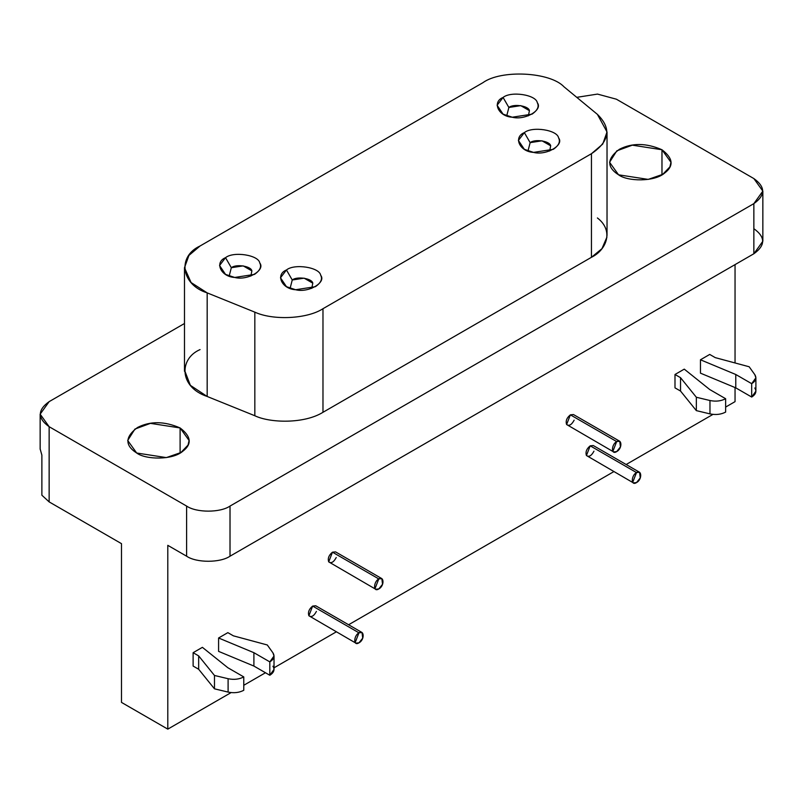 <?xml version="1.0" encoding="UTF-8"?>
<svg xmlns="http://www.w3.org/2000/svg" width="803" height="803" viewBox="0 0 803 803"><rect width="100%" height="100%" fill="white"/><g stroke="black" fill="none" stroke-linecap="round" stroke-linejoin="round"><path stroke-width="1.2" d="M508.871 107.472L506.723 115.823L508.871 107.472L503.079 97.444L497.107 105.263L503.079 114.156L512.254 117.218L532.028 114.156C537.538 110.322 539.305 106.518 537.317 102.744C536.163 94.764 510.999 90.869 503.079 97.444L508.871 107.472L520.735 105.635L529.418 110.653L528.384 115.823L529.418 110.653C528.715 105.855 513.619 103.527 508.871 107.472M231.324 267.71L229.176 276.071L231.324 267.71L225.533 257.683L219.56 265.512L225.533 274.395L234.707 277.457L254.481 274.395C259.991 270.561 261.758 266.757 259.77 262.982C258.616 255.003 233.462 251.108 225.533 257.683L231.324 267.71L243.189 265.873L251.871 270.892L250.837 276.071L251.871 270.892C251.168 266.104 236.082 263.765 231.324 267.71M530.141 142.643L527.993 151.004L530.141 142.643L524.359 132.615L518.387 140.445L524.359 149.328L533.533 152.389L553.297 149.328C558.808 145.494 560.574 141.689 558.597 137.915C557.433 129.935 532.279 126.041 524.359 132.615L530.141 142.643L542.005 140.806L550.687 145.825L549.654 151.004L550.687 145.825C549.985 141.037 534.898 138.698 530.141 142.643M292.252 279.996L290.104 288.347L292.252 279.996L286.46 269.969L280.488 277.788L286.46 286.681L295.634 289.732L315.398 286.681C320.919 282.847 322.676 279.042 320.698 275.268C319.534 267.279 294.38 263.394 286.46 269.969L292.252 279.996L304.106 278.159L312.789 283.168L311.755 288.347L312.789 283.168C312.096 278.38 297 276.041 292.252 279.996M254.832 415.743C270.119 423.111 304.277 423.944 322.977 412.3L322.977 308.703C307.449 318.932 273.201 320.658 254.832 312.146L254.832 415.743L254.832 312.146L207.174 292.874L207.174 396.471L254.832 415.743L207.174 396.471L207.174 292.874L191.094 282.546L184.489 267.71L188.936 255.404L200.067 245.989L482.824 82.739C501.042 69.399 550.105 71.879 564.037 86.844L597.402 114.367L564.037 86.844C550.105 71.879 501.042 69.399 482.824 82.739L200.067 245.989C176.961 256.508 181.257 284.834 207.174 292.874L254.832 312.146C273.201 320.658 307.449 318.932 322.977 308.703L591.45 153.704C609.668 141.408 611.655 128.299 597.402 114.367L607.028 131.983L602.732 144.078L591.45 153.704L322.977 308.703L322.977 412.3L591.45 257.301L591.45 153.704L591.45 257.301L322.977 412.3C304.277 423.944 270.119 423.111 254.832 415.743M184.519 370.163L190.361 385.34L207.174 396.471C178.868 387.046 178.969 358.65 200.067 349.586M286.46 269.969C294.38 263.394 319.534 267.279 320.698 275.268C326.6 282.515 308.191 293.145 295.634 289.732C281.803 289.06 275.068 274.536 286.46 269.969M524.359 132.615C532.279 126.041 557.433 129.935 558.597 137.915C564.499 145.162 546.09 155.802 533.533 152.389C519.702 151.717 512.956 137.193 524.359 132.615M225.533 257.683C233.462 251.108 258.616 255.003 259.77 262.982C265.683 270.23 247.264 280.869 234.707 277.457C220.885 276.784 214.14 262.26 225.533 257.683M503.079 97.444C510.999 90.869 536.163 94.764 537.317 102.744C543.23 109.991 524.811 120.621 512.254 117.218C498.432 116.545 491.687 102.021 503.079 97.444M272.93 666.209C275.027 669.582 273.984 672.593 269.818 675.253L253.899 666.058L253.899 652.688L269.818 661.883L253.899 652.688L253.899 666.058L269.818 675.253L269.818 661.883L269.818 675.253L274.024 669.381L274.024 656.011L269.818 661.883C273.984 659.223 275.027 656.212 272.93 652.839L274.024 656.011M267.289 644.97L272.93 652.839L267.289 644.97L233.392 635.835L267.289 644.97M227.851 632.644L233.392 635.835L227.851 632.644L218.587 637.994L218.587 651.363L253.899 666.058L218.587 651.363L218.587 637.994L253.899 652.688L218.587 637.994L227.851 632.644M243.771 690.289C239.174 692.698 233.944 693.29 228.102 692.086L214.471 688.823L198.662 669.26L193.121 666.058L198.662 669.26L198.662 655.89L193.121 652.688L193.121 666.058L193.121 652.688L198.662 655.89L198.662 669.26L214.471 688.823L214.471 675.464L198.662 655.89L214.471 675.464L214.471 688.823L228.102 692.086L228.102 678.716L214.471 675.464L228.102 678.716L228.102 692.086C233.944 693.29 239.174 692.698 243.771 690.289L243.771 676.919C239.174 679.328 233.944 679.93 228.102 678.716C233.944 679.93 239.174 679.328 243.771 676.919L243.771 690.289M227.851 667.735L243.771 676.919L227.851 667.735L202.396 647.338L227.851 667.735M202.396 647.338L193.121 652.688L202.396 647.338M754.8 388C756.898 391.372 755.854 394.393 751.688 397.043L735.769 387.859L735.769 374.489L751.688 383.673L735.769 374.489L735.769 387.859L751.688 397.043L751.688 383.673L751.688 397.043L755.894 391.171L755.894 377.811L751.688 383.673C755.854 381.024 756.898 378.002 754.8 374.63L755.894 377.811M749.159 366.76L754.8 374.63L749.159 366.76L715.262 357.636L749.159 366.76M709.722 354.434L715.262 357.636L709.722 354.434L700.457 359.784L700.457 373.154L735.769 387.859L700.457 373.154L700.457 359.784L735.769 374.489L700.457 359.784L709.722 354.434M725.641 412.08C721.044 414.489 715.824 415.091 709.972 413.886L696.342 410.624L680.532 391.051L674.992 387.859L680.532 391.051L680.532 377.681L674.992 374.489L674.992 387.859L674.992 374.489L680.532 377.681L680.532 391.051L696.342 410.624L696.342 397.254L680.532 377.681L696.342 397.254L696.342 410.624L709.972 413.886L709.972 400.516L696.342 397.254L709.972 400.516L709.972 413.886C715.824 415.091 721.044 414.489 725.641 412.08L725.641 398.72C721.044 401.119 715.824 401.721 709.972 400.516C715.824 401.721 721.044 401.119 725.641 398.72L725.641 412.08M709.722 389.525L725.641 398.72L709.722 389.525L684.266 369.139L709.722 389.525M684.266 369.139L674.992 374.489L684.266 369.139M362.023 632.503L315.72 605.773L312.648 606.074L358.961 632.814C353.681 635.585 353.039 646.596 358.951 642.832C364.883 639.76 364.231 629.502 358.961 632.814L312.648 606.074L308.894 615.76L355.89 643.143L355.197 642.5L358.961 632.814L362.023 632.503L362.715 638.154L358.961 642.832L355.89 643.143M639.569 472.264L593.266 445.535L590.195 445.836L636.498 472.565C631.228 475.346 630.586 486.357 636.498 482.593C642.43 479.511 641.778 469.263 636.498 472.565L590.195 445.836L586.441 455.522L633.437 482.904L632.744 482.262L636.498 472.565L639.569 472.264L640.262 477.915L636.498 482.593L633.437 482.904M381.847 578.622L335.544 551.882L332.472 552.183L378.785 578.923C373.505 581.703 372.863 592.704 378.775 588.95C384.707 585.869 384.055 575.61 378.785 578.923L332.472 552.183L328.718 561.879L375.714 589.251L375.021 588.609L378.785 578.923L381.847 578.622L382.539 584.273L378.785 588.95L375.714 589.251M619.745 441.269L573.442 414.539L570.371 414.84L616.674 441.57C611.404 444.35 610.762 455.361 616.674 451.597C622.606 448.516 621.954 438.267 616.674 441.57L570.371 414.84L566.617 424.526L613.612 451.898L612.92 451.266L616.674 441.57L619.745 441.269L620.438 446.92L616.674 451.597L613.612 451.898M41.876 495.22L41.876 455.12L41.876 495.22L49.144 501.895L49.144 426.704L40.15 414.167L49.144 401.641L184.489 323.499L49.144 401.641C37.43 409.992 37.43 418.343 49.144 426.704L49.144 501.895L41.876 495.22M753.856 228.694C765.57 237.056 765.57 245.407 753.856 253.758L230.019 556.198L230.019 506.071L753.856 203.631C765.57 195.28 765.57 186.928 753.856 178.567L616.393 99.201L597.502 94.092L576.765 97.344L597.502 94.092L616.393 99.201L753.856 178.567L762.85 191.104L753.856 203.631L230.019 506.071L230.019 556.198L753.856 253.758L753.856 203.631L753.856 253.758L762.85 241.231L762.85 191.104M40.15 448.977L41.876 455.12M180.103 427.949L180.103 453.012L180.103 427.949L150.452 423.362L134.924 429.063L127.697 440.486L136.691 453.012L166.341 457.6L180.916 452.531L188.043 445.073L189.086 440.486L180.103 427.949M661.973 149.749L661.973 174.813L661.973 149.749L632.322 145.162L616.794 150.854L609.567 162.276L618.561 174.813L648.212 179.4L662.786 174.321L669.913 166.863L670.957 162.276L661.973 149.749M121.494 543.661L49.144 501.895L121.494 543.661L121.494 702.404L121.494 543.661M735.046 401.641L725.641 407.071L735.046 401.641L735.046 387.558L735.046 401.641M712.974 414.388L626.149 464.515L712.974 414.388M613.863 471.602L348.602 624.754L613.863 471.602M336.316 631.841L274.024 667.805L336.316 631.841M265.482 672.743L243.771 685.28L265.482 672.743M231.103 692.587L167.797 729.134L121.494 702.404L167.797 729.134L231.103 692.587M735.046 264.619L735.046 362.956L735.046 264.619M167.797 545.337L167.797 729.134L167.797 545.337L186.607 556.198L167.797 545.337M574.135 420.19C571.626 424.837 569.116 426.283 566.617 424.526C565.463 421.083 566.717 417.851 570.371 414.84L574.717 417.349M336.236 557.533C333.727 562.18 331.217 563.626 328.718 561.879C327.574 558.436 328.818 555.204 332.472 552.183L336.818 554.692M593.959 451.186C591.45 455.833 588.94 457.278 586.441 455.522C585.297 452.079 586.541 448.847 590.195 445.836L594.541 448.345M316.412 611.424C313.903 616.072 311.393 617.517 308.894 615.76C307.75 612.318 308.994 609.086 312.648 606.074L316.994 608.584M230.019 556.198C220.253 562.953 196.384 562.953 186.607 556.198C196.384 562.953 220.253 562.953 230.019 556.198M186.607 506.071L186.607 556.198L186.607 506.071L49.144 426.704L186.607 506.071C196.384 512.826 220.253 512.826 230.019 506.071C220.253 512.826 196.384 512.826 186.607 506.071M597.402 217.964C614.034 230.612 606.666 249.894 591.45 257.301L601.949 248.679L606.968 237.005M618.561 174.813C606.586 167.134 606.877 158.623 619.404 149.278C632.122 142.773 646.305 142.934 661.973 149.749C673.135 158.231 674.008 166 664.603 173.077C654.515 182.05 627.364 181.548 618.561 174.813M136.691 453.012C124.716 445.334 125.007 436.822 137.534 427.477C150.251 420.983 164.434 421.133 180.103 427.949C191.255 436.43 192.138 444.21 182.733 451.286C172.645 460.26 145.494 459.748 136.691 453.012M184.489 371.307L184.489 267.71M40.15 449.258L40.15 414.167M607.028 235.58L607.028 131.983"/></g></svg>
